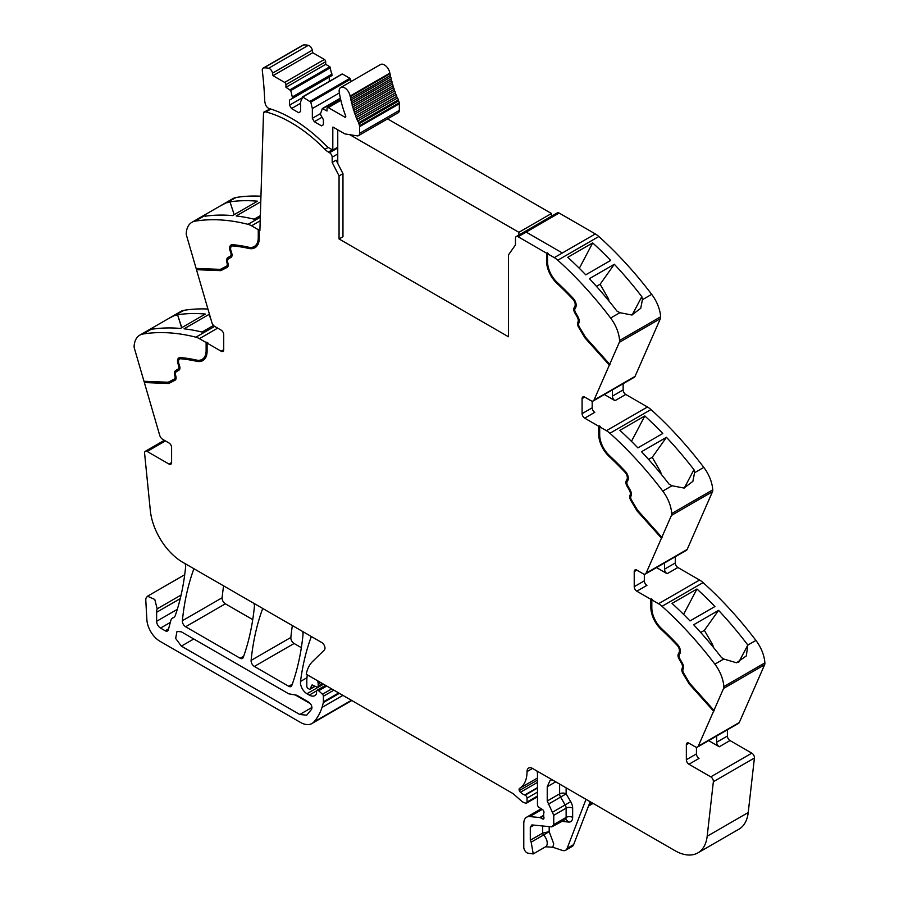 <?xml version="1.0" encoding="UTF-8"?>
<svg xmlns="http://www.w3.org/2000/svg" width="899" height="899" viewBox="0 0 899 899"><rect width="100%" height="100%" fill="white"/><g stroke="black" fill="none" stroke-linecap="round" stroke-linejoin="round"><path stroke-width="1.35" d="M547.558 253.754L554.278 257.631A18.429 10.642 60 0 1 557.785 260.216L598.835 236.516A18.429 10.642 60 0 0 595.329 233.931L562.347 252.979L595.329 233.931L559.144 213.041L526.151 232.088L562.347 252.979L526.151 232.088L559.144 213.041A3.686 2.124 60 0 0 557.301 212.861L516.251 236.561A3.686 2.124 60 0 1 518.094 236.74L546.581 253.192L548.21 253.383L547.558 253.754L547.558 261.755A19.351 11.17 -120 0 0 550.233 272.689A19.351 11.17 -120 0 0 557.211 282.432A249.72 144.177 -120 0 1 573.18 298.311A6.911 3.989 -120 0 1 575.731 307.379L574.978 308.807A3.686 2.124 -120 0 0 575.495 312.504L577.9 316.65A6.45 3.72 -120 0 1 578.956 322.786L578.72 323.404A3.686 2.124 -120 0 0 579.372 327L585.507 337.26L609.713 364.264L619.31 342.373L660.36 318.673L635.042 376.4A4.607 2.663 60 0 1 634.334 377.232L593.284 400.932A4.607 2.663 60 0 1 590.98 400.707L584.698 397.088A3.686 2.124 -120 0 0 582.855 396.909A3.686 2.124 -120 0 0 582.091 398.594L582.091 413.641A3.686 2.124 -120 0 0 584.698 418.147L594.801 412.326A3.686 2.124 -120 0 1 592.194 407.809L582.091 413.641M660.36 318.673A5.529 3.191 60 0 0 660.63 316.796A27.644 15.957 -120 0 0 651.685 294.344L642.425 299.693L641.819 296.648A276.442 159.606 -120 0 0 614.32 264.272L589.407 278.656A276.442 159.606 -120 0 1 616.894 311.032L619.894 312.706L610.635 318.044A276.442 159.606 -120 0 0 557.785 260.216M651.685 294.344A276.442 159.606 -120 0 0 651.629 294.276A276.442 159.606 -120 0 0 650.168 292.366A276.442 159.606 -120 0 0 644.729 285.433A276.442 159.606 -120 0 0 598.835 236.516M592.699 242.91A276.442 159.606 -120 0 1 610.679 260.429L585.755 274.824A276.442 159.606 -120 0 0 567.775 257.305L592.699 242.91L579.327 268.295M660.63 316.796L619.58 340.496A27.644 15.957 -120 0 0 610.635 318.044M642.425 299.693L640.74 308.312L631.907 315.01L619.894 312.706M619.58 340.496A5.529 3.191 60 0 1 619.31 342.373M593.284 400.932A4.607 2.663 60 0 0 593.992 400.1L609.713 364.264M623.142 383.693L623.142 389.941A3.686 2.124 60 0 0 625.749 394.459L647.46 406.989A18.429 10.642 60 0 1 650.966 409.562A276.442 159.606 -120 0 1 696.86 458.479A276.442 159.606 -120 0 1 702.299 465.424A276.442 159.606 -120 0 1 703.805 467.401L694.556 472.739L693.949 469.694A276.442 159.606 -120 0 0 666.451 437.319L641.526 451.714A276.442 159.606 -120 0 1 669.025 484.089L672.014 485.752L662.754 491.09A276.442 159.606 -120 0 0 609.915 433.262L650.966 409.562M604.375 394.526L615.006 400.662A3.686 2.124 60 0 1 612.399 396.144L612.399 389.896M598.712 426.238L599.363 425.868L599.363 433.869L598.712 434.239L598.712 426.238L584.698 418.147M609.915 433.262A18.429 10.642 60 0 0 606.409 430.688L599.689 426.8L600.341 426.429L599.363 425.868M644.819 415.967A276.442 159.606 -120 0 1 662.799 433.475L637.874 447.871A276.442 159.606 -120 0 0 619.905 430.351L644.819 415.967L631.458 441.353M703.805 467.401A27.644 15.957 -120 0 1 712.761 489.843L671.71 513.543A27.644 15.957 -120 0 0 662.754 491.09M694.556 472.739L692.871 481.358L684.038 488.056L672.014 485.752M671.71 513.543A5.529 3.191 60 0 1 671.429 515.419L712.48 491.719L687.173 549.446A4.607 2.663 60 0 1 686.454 550.289L645.403 573.989A4.607 2.663 60 0 1 643.1 573.753L636.829 570.135A3.686 2.124 -120 0 0 634.986 569.955A3.686 2.124 -120 0 0 634.222 571.64L634.222 586.687A3.686 2.124 -120 0 0 636.829 591.205L646.932 585.373A3.686 2.124 -120 0 1 644.325 580.855L634.222 586.687M712.761 489.843A5.529 3.191 60 0 1 712.48 491.719M645.403 573.989A4.607 2.663 60 0 0 646.123 573.146L671.429 515.419M675.273 556.739L675.273 562.988A3.686 2.124 60 0 0 677.88 567.505L699.579 580.035A18.429 10.642 60 0 1 703.085 582.608A276.442 159.606 -120 0 1 748.991 631.525A276.442 159.606 -120 0 1 754.43 638.47A276.442 159.606 -120 0 1 755.879 640.38A276.442 159.606 -120 0 1 755.935 640.448L747.822 645.033A276.442 159.606 -120 0 0 746.361 643.122A276.442 159.606 -120 0 0 718.582 610.365L693.657 624.76A276.442 159.606 -120 0 1 721.436 657.506L723.751 659.023L714.885 664.147A276.442 159.606 -120 0 0 662.035 606.308L703.085 582.608M656.506 567.572L667.125 573.708A3.686 2.124 60 0 1 664.518 569.191L664.518 562.943M650.842 599.285L651.494 598.914L651.494 606.915L650.842 607.286L650.842 599.285L636.829 591.205M662.035 606.308A18.429 10.642 60 0 0 658.529 603.735L651.82 599.858L652.472 599.476L651.494 598.914M696.95 589.014A276.442 159.606 -120 0 1 714.93 606.533L690.005 620.917A276.442 159.606 -120 0 0 672.025 603.398L696.95 589.014L683.577 614.399M755.935 640.448A27.644 15.957 -120 0 1 764.88 662.889L723.83 686.589A27.644 15.957 -120 0 0 714.885 664.147M747.844 645.122L746.305 655.922L736.539 662.788L723.751 659.023M723.83 686.589A5.529 3.191 60 0 1 723.56 688.465L764.611 664.766L739.304 722.493A4.607 2.663 60 0 1 738.585 723.335L697.534 747.035A4.607 2.663 60 0 1 695.23 746.799L688.96 743.181A3.686 2.124 -120 0 0 687.117 743.001A3.686 2.124 -120 0 0 686.353 744.687L686.353 759.734A3.686 2.124 -120 0 0 688.96 764.251L710.772 776.848A3.686 2.124 60 0 1 713.356 781.714L707.176 836.239A46.074 26.599 60 0 1 697.882 852.881A46.074 26.599 60 0 1 674.846 850.6L532.579 768.465A8.293 4.787 60 0 0 530.646 767.735A7.743 4.473 -120 0 0 528.646 768.049A7.743 4.473 -120 0 0 527.039 771.589A36.859 21.284 -120 0 1 519.6 788.344A2.528 1.461 -120 0 0 519.296 790.592A2.562 1.472 -120 0 0 520.42 792.255A14.822 8.552 -120 0 0 524.701 794.997L525.162 795.177A2.304 1.326 -120 0 1 527.039 798.121L527.039 802.032A2.304 1.326 -120 0 1 526.556 803.088A2.304 1.326 -120 0 1 525.836 803.155L524.656 802.841A9.271 5.36 -120 0 1 521.285 800.885L513.947 794.379A9.237 5.338 -120 0 0 512.261 793.154L306.233 674.205A50.681 29.262 -120 0 1 312.582 661.507L324.337 650.033A4.607 2.663 60 0 0 324.64 646.269A4.607 2.663 60 0 0 321.73 642.515L182.654 562.223A46.074 26.599 -120 0 1 150.324 510.52L144.593 453.343A3.686 2.124 60 0 1 145.335 451.276A3.686 2.124 60 0 1 147.178 451.455L168.99 464.053A3.686 2.124 -120 0 0 170.832 464.232A3.686 2.124 -120 0 0 171.597 462.547L171.597 447.5A3.686 2.124 -120 0 0 168.99 442.982L162.719 439.364A4.607 2.663 60 0 1 159.696 435.262L144.357 382.547L144.761 381.322M764.88 662.889A5.529 3.191 60 0 1 764.611 664.766M679.093 652.483L679.745 652.112A5.529 3.191 -120 0 0 677.711 644.864L677.059 645.235A5.529 3.191 -120 0 1 679.093 652.483L678.352 653.91A5.068 2.922 -120 0 0 679.06 659.001L681.453 663.147A5.068 2.922 -120 0 1 682.285 667.968L682.049 668.586A5.068 2.922 -120 0 0 682.948 673.52L689.207 683.982L713.604 711.188L723.56 688.465M713.604 711.188L698.253 746.192A4.607 2.663 60 0 1 697.534 747.035M708.637 740.619L719.256 746.754A3.686 2.124 60 0 1 716.649 742.237L716.649 736M727.403 729.786L727.403 736.034A3.686 2.124 60 0 0 730.01 740.551L751.822 753.148A3.686 2.124 60 0 1 754.407 758.014L748.226 812.539A46.074 26.599 60 0 1 738.933 829.181L697.882 852.881M588.497 806.055L592.542 803.728A4.607 2.663 -120 0 0 592.992 803.346M590.171 801.717L573.641 844.622A9.215 5.315 -120 0 1 572.124 846.487L565.606 850.252A9.215 5.315 -120 0 1 562.358 850.42L552.795 847.24L545.614 846.768A7.833 4.517 -120 0 0 547.221 843.588A7.833 4.517 -120 0 0 543.547 835.014L531.163 842.161L533.242 853.915L527.713 853.14A4.607 2.663 60 0 1 523.78 847.184L523.78 823.506A13.822 7.979 60 0 1 526.645 817.18A13.822 7.979 60 0 1 529.814 816.562L539.805 817.551A2.304 1.326 60 0 1 540.434 817.764L542.355 818.877A2.304 1.326 60 0 0 543.502 818.989A2.304 1.326 60 0 0 543.873 817.202A4.607 2.663 60 0 1 543.659 815.719L543.659 814.134A4.607 2.663 60 0 1 543.873 812.91A2.304 1.326 60 0 0 542.412 809.505L539.029 807.403A2.304 1.326 60 0 1 537.467 804.616L537.467 773.545A4.607 2.663 -120 0 0 536.815 770.915L536.815 770.915M317.988 680.993L317.988 680.993A2.764 1.596 -120 0 0 317.999 682.532A4.607 2.663 60 0 1 318.201 683.959L320.673 682.532M322.438 683.555L318.201 686.004L318.201 683.959M318.201 686.004A2.304 1.326 60 0 1 317.729 687.061A2.304 1.326 60 0 1 316.718 687.016L312.852 685.173A2.304 1.326 60 0 0 311.841 685.139A2.304 1.326 60 0 0 311.425 685.735L312.571 685.072M314.841 686.128L310.672 688.533L311.425 685.735M310.672 688.533A2.304 1.326 60 0 1 310.245 689.14A2.304 1.326 60 0 1 309.099 689.016L308.11 688.454A1.843 1.068 60 0 1 306.806 686.195L306.806 681.363A50.681 29.262 -120 0 1 307.301 674.812L307.301 674.812M311.492 636.604L311.492 636.604A4.607 2.663 -120 0 0 311.02 637.357A322.516 186.205 60 0 0 300.513 681.442L306.952 677.734M338.721 692.949L323.404 701.793L323.404 696.219A1.843 1.068 60 0 0 322.471 694.242L318.651 690.724A2.304 1.326 60 0 0 317.032 690.263A2.304 1.326 60 0 0 316.56 691.32L316.56 693.23A2.304 1.326 60 0 1 316.403 693.938A11.069 6.394 60 0 1 314.83 695.635A11.069 6.394 60 0 1 309.301 695.084L306.964 693.736A9.215 5.315 60 0 1 300.513 681.442M323.404 701.793A4.619 2.663 60 0 1 323.314 702.58A87.563 50.546 60 0 1 322.325 706.412A87.563 50.546 60 0 1 321.999 707.457L342.912 695.376M181.092 595.037L157.179 608.837L154.785 599.464L147.503 596.206L146.121 597.936A8.293 4.787 -120 0 0 145.795 600.453L146.874 619.681A18.429 10.642 -120 0 0 159.876 641.234L300.412 722.38A23.037 13.305 -120 0 0 311.931 723.526A23.037 13.305 -120 0 0 313.796 722.021A87.54 50.546 -120 0 0 321.999 707.457M311.931 723.526L351.678 700.579A23.037 13.305 -120 0 0 351.801 700.501M157.179 608.837A13.822 7.979 -120 0 0 156.617 612.286L156.617 621.299A5.529 3.191 -120 0 0 160.528 628.075L165.191 630.772A4.607 2.663 -120 0 0 167.495 630.997A4.607 2.663 -120 0 0 168.338 629.794L170.844 620.467A9.215 5.315 -120 0 1 172.529 618.062A9.215 5.315 -120 0 1 173.08 617.815A9.675 5.585 -120 0 0 173.664 617.546A9.675 5.585 -120 0 0 175.271 615.568A9.675 5.585 -120 0 0 175.327 615.41A322.516 186.205 60 0 0 185.643 566.606A4.607 2.663 -120 0 0 185.003 563.583L185.003 563.583M214.647 326.382L195.915 337.192A276.442 159.606 -120 0 0 143.065 334.001A27.644 15.957 -120 0 0 139.783 335.158A27.644 15.957 -120 0 0 134.12 346.126A5.529 3.191 60 0 0 134.389 348.318L143.986 381.288L168.192 382.232L174.327 379.052A3.686 2.124 -120 0 0 174.372 379.018A3.686 2.124 -120 0 0 174.979 376.22L174.743 375.321A6.45 3.72 -120 0 1 175.799 370.41L178.193 369.028A3.686 2.124 -120 0 0 178.721 365.927L177.968 363.646A6.911 3.989 -120 0 1 178.946 357.824A6.911 3.989 -120 0 1 180.519 357.521A249.72 144.177 -120 0 1 196.476 360.072A19.351 11.17 -120 0 0 202.129 359.398A19.351 11.17 -120 0 0 206.129 350.543L206.129 342.541L199.421 338.665L217.659 328.135M207.927 309.031A276.442 159.606 -120 0 0 184.115 310.301A27.644 15.957 -120 0 0 180.834 311.459L153.482 327.258L152.268 328.54L152.639 329.113A276.442 159.606 -120 0 1 180.418 328.45L205.343 314.054A276.442 159.606 -120 0 0 177.564 314.729L181.632 327.742M184.115 310.301L167.135 319.37M174.856 315.65L177.395 314.819M213.535 325.427L202.05 332.057A276.442 159.606 -120 0 0 184.07 328.82L208.995 314.425A276.442 159.606 -120 0 1 209.523 314.493M195.915 337.192A18.429 10.642 60 0 1 199.421 338.665M179.98 358.87A5.529 3.191 -120 0 1 180.283 358.645A5.529 3.191 -120 0 1 181.542 358.398A248.338 143.379 -120 0 1 197.42 360.937L196.769 361.308A20.733 11.968 -120 0 0 202.814 360.6A20.733 11.968 -120 0 0 207.107 351.104L207.107 343.103L207.759 342.733L206.129 342.541M207.107 343.103L221.12 351.194A3.686 2.124 -120 0 0 222.963 351.374A3.686 2.124 -120 0 0 223.727 349.689L223.727 334.642A3.686 2.124 -120 0 0 221.12 330.124L214.85 326.506A4.607 2.663 60 0 1 211.827 322.404L196.476 269.689L196.881 268.464M196.117 268.43L186.52 235.459A5.529 3.191 60 0 1 186.239 233.268A27.644 15.957 -120 0 1 191.914 222.3A27.644 15.957 -120 0 1 195.195 221.143A276.442 159.606 60 0 1 248.034 224.334A18.429 10.642 60 0 1 251.54 225.806L258.26 229.683L258.26 237.684A19.351 11.17 -120 0 1 254.248 246.54A19.351 11.17 -120 0 1 248.607 247.214A249.72 144.177 -120 0 0 232.639 244.663A6.911 3.989 -120 0 0 231.065 244.966A6.911 3.989 -120 0 0 230.099 250.787L230.841 253.069A3.686 2.124 -120 0 1 230.324 256.17L227.93 257.552A6.45 3.72 -120 0 0 226.874 262.463L227.11 263.362A3.686 2.124 -120 0 1 226.503 266.16A3.686 2.124 -120 0 1 226.447 266.194L220.311 269.374L196.117 268.43M260.957 196.218A276.442 159.606 60 0 0 243.191 196.555A276.442 159.606 60 0 0 237.752 197.218A276.442 159.606 60 0 0 236.291 197.443A276.442 159.606 60 0 1 236.291 197.443A27.644 15.957 -120 0 0 232.965 198.6L205.59 214.4L204.388 215.681L205.051 216.221A276.442 159.606 60 0 1 232.549 215.591L257.474 201.196A276.442 159.606 60 0 0 229.975 201.826L234.178 214.647M236.246 197.443L219.266 206.5M226.986 202.792L229.975 201.826M260.777 201.769L236.19 215.962A276.442 159.606 60 0 1 254.181 219.199L260.35 215.636M254.574 246.348A19.351 11.17 -120 0 0 254.9 246.169A19.351 11.17 -120 0 0 258.912 237.314L258.912 229.312L258.26 229.683M258.912 229.312L259.89 230.627L263.531 112.296L270.105 108.959M516.251 236.561A3.686 2.124 60 0 0 515.487 238.235L515.453 244.944L508.463 254.889L508.463 336.765L339.058 238.954L342.969 236.695L342.969 173.631L336.091 160.191L332.181 162.449L339.058 175.889L342.969 173.631M194.083 568.82L194.083 568.82A4.607 2.663 -120 0 0 193.611 569.573A322.516 186.205 60 0 0 182.373 620.715A4.607 2.663 60 0 0 185.61 626.76L225.357 603.802A4.607 2.663 60 0 1 222.12 597.768A322.516 186.205 60 0 1 223.604 585.867M185.61 626.76L240.145 658.237L243.685 656.203M225.357 603.802L252.743 619.625M253.799 603.296L253.799 603.296A4.607 2.663 -120 0 1 254.428 606.331A322.516 186.205 60 0 1 243.224 657.484A4.607 2.663 60 0 1 242.449 658.473A4.607 2.663 60 0 1 240.145 658.237M262.89 608.544L262.89 608.544A4.607 2.663 -120 0 0 262.418 609.297A322.516 186.205 60 0 0 251.113 660.394A4.607 2.663 60 0 0 254.35 666.44L288.725 686.285L292.265 684.24M254.35 666.44L294.097 643.493L301.345 647.685M302.412 631.368L302.412 631.368A4.607 2.663 -120 0 1 303.042 634.402A322.516 186.205 60 0 1 291.804 685.532A4.607 2.663 60 0 1 291.029 686.51A4.607 2.663 60 0 1 288.725 686.285M294.097 643.493A4.607 2.663 60 0 1 290.86 637.447A322.516 186.205 60 0 1 292.355 625.558M609.994 364.724L585.597 337.507L579.349 327.045A5.068 2.922 -120 0 1 578.45 322.112L578.686 321.494A5.068 2.922 -120 0 0 577.855 316.673L575.461 312.526A5.068 2.922 -120 0 1 574.742 307.436L575.495 306.02A5.529 3.191 -120 0 0 573.461 298.76A248.338 143.379 -120 0 0 557.582 282.971A20.733 11.968 -120 0 1 547.233 260.822L547.233 252.821M547.233 260.822L546.581 261.193L546.581 253.192M632.177 314.953L641.819 296.648M596.464 286.376L600.105 284.264L614.32 264.272M600.105 284.264L608.23 298.333A2.764 1.596 60 0 1 608.78 299.873L608.926 300.985M578.686 321.494L577.799 322.494A5.068 2.922 -120 0 0 578.698 327.427L584.946 337.889L585.597 337.507M584.946 337.889L609.342 365.106M592.194 401.134L592.194 407.809M599.689 426.8L599.689 434.801A19.351 11.17 -120 0 0 602.364 445.735A19.351 11.17 -120 0 0 609.342 455.478A249.72 144.177 -120 0 1 625.311 471.368A6.911 3.989 -120 0 1 627.85 480.426L627.109 481.853A3.686 2.124 -120 0 0 627.626 485.55L630.019 489.697A6.45 3.72 -120 0 1 631.087 495.832L630.84 496.45A3.686 2.124 -120 0 0 631.503 500.046L637.638 510.306L661.833 537.31M599.363 433.869A20.733 11.968 -120 0 0 609.702 456.018L609.05 456.389A248.338 143.379 -120 0 1 624.929 472.189A5.529 3.191 -120 0 1 626.974 479.437L626.221 480.864A5.068 2.922 -120 0 0 626.94 485.943L629.334 490.101A5.068 2.922 -120 0 1 630.165 494.922L629.929 495.54A5.068 2.922 -120 0 0 630.828 500.473L637.076 510.935L637.728 510.553L631.48 500.102A5.068 2.922 -120 0 1 630.581 495.158L629.929 495.54M626.974 479.437L627.626 479.066A5.529 3.191 -120 0 0 625.58 471.818A248.338 143.379 -120 0 0 609.702 456.018M627.626 479.066L626.873 480.482A5.068 2.922 -120 0 0 627.592 485.572L629.985 489.719L629.334 490.101M630.165 494.922L630.817 494.54A5.068 2.922 -120 0 0 629.985 489.719M630.817 494.54L630.581 495.158M662.125 537.771L637.728 510.553M648.584 459.423L652.236 457.31L666.451 437.319M652.236 457.31L660.36 471.391A2.764 1.596 60 0 1 660.9 472.919L661.057 474.031M684.308 488.011L693.949 469.694M637.076 510.935L661.473 538.153M644.325 574.191L644.325 580.855M651.82 599.858L651.82 607.859A19.351 11.17 -120 0 0 654.494 618.782A19.351 11.17 -120 0 0 661.473 628.525A249.72 144.177 -120 0 1 677.43 644.414A6.911 3.989 -120 0 1 679.981 653.472L679.228 654.899A3.686 2.124 -120 0 0 679.756 658.596L682.15 662.743A6.45 3.72 -120 0 1 683.206 668.878L682.97 669.497A3.686 2.124 -120 0 0 683.622 673.093L689.758 683.352L713.963 710.356M651.494 606.915A20.733 11.968 -120 0 0 661.833 629.064L661.181 629.435A248.338 143.379 -120 0 1 677.059 645.235M677.711 644.864A248.338 143.379 -120 0 0 661.833 629.064M679.745 652.112L679.003 653.528A5.068 2.922 -120 0 0 679.711 658.619L682.105 662.765L681.453 663.147M682.285 667.968L682.937 667.586A5.068 2.922 -120 0 0 682.105 662.765M682.937 667.586L682.701 668.204A5.068 2.922 -120 0 0 683.6 673.149L689.859 683.6L714.256 710.806M700.714 632.469L704.366 630.368L718.582 610.365M704.366 630.368L712.491 644.437A2.764 1.596 60 0 1 713.031 645.965L713.177 647.078M738.675 662.406L747.822 645.033M696.444 747.238L696.444 753.901A3.686 2.124 -120 0 0 699.051 758.419L688.96 764.251M531.163 842.161L530.298 840.25L530.298 827.271L532.309 824.956L551.739 826.878L553.75 824.563L553.75 815.303L547.233 801.009L547.233 786.715L550.098 780.388L552.132 779.759M531.253 825.158L532.309 824.956M561.954 821.383L568.629 822.046L565.819 819.337L551.739 826.878M565.606 850.252A9.215 5.315 -120 0 0 567.123 848.386L586.024 799.323M181.373 631.828L288.725 693.814L296.794 695.23L308.705 702.119C311.436 704.288 312.403 706.681 311.593 709.289L306.694 715.177L299.783 714.491L181.373 646.134L175.653 638.414L177.002 631.401L181.373 631.828M175.125 380.176L168.742 383.502L145.009 382.176M168.742 383.502L144.357 382.547M197.42 360.937A20.733 11.968 -120 0 0 203.14 360.398M206.781 342.171L206.781 350.172L206.129 350.543M202.444 359.207A19.351 11.17 -120 0 0 202.781 359.027A19.351 11.17 -120 0 0 206.781 350.172M179.283 357.667A6.911 3.989 -120 0 0 178.811 358.173A6.911 3.989 -120 0 0 178.62 363.263L179.373 365.556L178.721 365.927M174.417 378.996L174.979 378.67A3.686 2.124 -120 0 0 175.024 378.648A3.686 2.124 -120 0 0 175.631 375.838L175.395 374.95A6.45 3.72 -120 0 1 176.451 370.028L178.845 368.646A3.686 2.124 -120 0 0 179.373 365.556M175.283 380.075L169.394 383.12M181.789 327.652L177.564 314.729M213.333 325.55L213.074 324.876M210.995 319.55L208.995 314.425M227.256 267.318L220.873 270.644L197.128 269.318M220.873 270.644L196.476 269.689M231.414 244.809A6.911 3.989 -120 0 0 230.942 245.315A6.911 3.989 -120 0 0 230.751 250.405L231.493 252.698L230.841 253.069M226.548 266.138L227.099 265.812A3.686 2.124 -120 0 0 227.155 265.789A3.686 2.124 -120 0 0 227.762 262.98L227.526 262.092A6.45 3.72 -120 0 1 228.582 257.17L230.976 255.788A3.686 2.124 -120 0 0 231.493 252.698M227.413 267.217L221.525 270.262M255.26 247.54A20.733 11.968 -120 0 1 249.551 248.079A248.338 143.379 -120 0 0 233.673 245.539A5.529 3.191 -120 0 0 232.414 245.787A5.529 3.191 -120 0 0 232.099 246.011M249.551 248.079L248.899 248.45A20.733 11.968 -120 0 0 254.945 247.742A20.733 11.968 -120 0 0 259.238 238.246L259.238 230.245M339.058 175.889L339.058 238.954M546.581 261.193A20.733 11.968 -120 0 0 556.931 283.342A248.338 143.379 -120 0 1 572.809 299.142A5.529 3.191 -120 0 1 574.843 306.39L574.09 307.818A5.068 2.922 -120 0 0 574.809 312.897L577.203 317.044A5.068 2.922 -120 0 1 578.035 321.876M263.531 112.296L264.182 112.701A3.686 2.124 60 0 1 264.755 112.049A3.686 2.124 60 0 1 265.913 111.937L270.891 109.071M248.899 248.45A248.338 143.379 -120 0 0 233.021 245.921A5.529 3.191 -120 0 0 231.762 246.169A5.529 3.191 -120 0 0 230.976 250.821L231.728 253.102A5.068 2.922 -120 0 1 231.021 257.361L228.616 258.743A5.068 2.922 -120 0 0 227.784 262.609L228.02 263.508A5.068 2.922 -120 0 1 227.189 267.363A5.068 2.922 -120 0 1 227.121 267.396M196.769 361.308A248.338 143.379 -120 0 0 180.89 358.78A5.529 3.191 -120 0 0 179.631 359.027A5.529 3.191 -120 0 0 178.856 363.679L179.598 365.96A5.068 2.922 -120 0 1 178.89 370.219L176.496 371.602A5.068 2.922 -120 0 0 175.665 375.467L175.901 376.366A5.068 2.922 -120 0 1 175.069 380.221A5.068 2.922 -120 0 1 175.002 380.255M689.207 683.982L689.859 683.6M650.842 607.286A20.733 11.968 -120 0 0 661.181 629.435M598.712 434.239A20.733 11.968 -120 0 0 609.05 456.389M542.681 825.979L542.681 833.103A1.843 1.068 -120 0 0 543.547 835.014L549.188 831.642L542.681 833.103L530.298 840.25M295.029 694.815L310.481 703.737M178.845 368.646L178.193 369.028M176.451 370.028L175.799 370.41L176.451 370.028M230.976 255.788L230.324 256.17M228.582 257.17L227.93 257.552L228.582 257.17M332.181 162.449L332.158 157.213A3.686 2.124 60 0 1 332.158 157.213L337.754 153.976M328.236 147.402L324.921 149.313A13.822 7.979 -120 0 0 328.382 152.043L329.551 152.718A3.686 2.124 60 0 1 332.158 157.201M324.921 149.313A135.457 78.202 -120 0 0 265.913 111.937M314.302 121.713L312.346 118.331L312.346 108.554L310.796 102.16L302.783 97.013L300.614 101.778L300.614 111.555L298.659 112.69L291.49 108.554L289.534 105.161L289.534 100.081L292.31 98.485L292.31 96.98L290.759 90.585L285.949 87.293L285.949 84.663A1.843 1.068 -120 0 0 284.646 82.405L273.004 75.673L272.543 73.145A4.371 2.517 -120 0 0 268.599 68.268A36.623 21.138 -120 0 0 263.868 67.897A4.371 2.517 -120 0 0 263.182 68.099A4.371 2.517 -120 0 0 262.306 70.639A350.396 202.309 -120 0 1 264.722 100.677A7.844 4.529 -120 0 0 265.036 102.711A7.844 4.529 -120 0 0 265.126 103.014A4.607 2.663 -120 0 0 269.127 108.521A135.457 78.213 -120 0 1 272.768 109.689A135.457 78.202 -120 0 1 325.573 145.177A13.822 7.979 -120 0 0 329.034 147.908L332.81 150.077L332.81 127.13A1.382 0.798 -120 0 1 333.349 127.253L344.351 133.603A4.371 2.517 -120 0 0 345.407 133.996L357.218 135.861A5.068 2.922 -120 0 0 358.532 135.648A5.068 2.922 -120 0 0 359.578 133.333L359.578 126.692A5.068 2.922 -120 0 0 359.499 125.759A5.079 2.933 -120 0 0 358.892 123.86A73.257 42.298 -120 0 1 358.443 122.871A1.382 0.798 -120 0 0 357.622 121.017A73.257 42.298 -120 0 1 356.937 119.398A1.382 0.798 -120 0 0 356.184 117.533A73.257 42.298 -120 0 1 355.554 115.904A1.382 0.798 -120 0 0 354.858 114.038A73.257 42.298 -120 0 1 354.285 112.397A1.382 0.798 -120 0 0 353.667 110.532A73.257 42.298 -120 0 1 353.161 108.903A1.382 0.798 -120 0 0 352.599 107.037A73.257 42.298 -120 0 1 352.15 105.408A1.382 0.798 -120 0 0 351.666 103.554A73.257 42.298 -120 0 1 351.284 101.947A1.382 0.798 -120 0 0 350.868 100.104A73.257 42.298 -120 0 1 350.543 98.508A1.382 0.798 -120 0 0 350.205 96.687A73.257 42.298 -120 0 1 350.104 96.058A7.833 4.517 -120 0 0 346.261 89.046A7.833 4.517 -120 0 0 340.766 87.484A7.833 4.517 -120 0 0 339.271 92.485A88.922 51.333 -120 0 0 345.654 115.949A1.382 0.798 -120 0 1 345.486 117.196A1.382 0.798 -120 0 1 344.8 117.128L328.304 107.61A1.843 1.068 -120 0 0 327.382 107.52A1.843 1.068 -120 0 0 327 108.363L327 110.993L322.359 108.532L320.651 113.341L320.651 114.847L323.415 119.646L323.415 124.725L321.46 125.849L314.302 121.713L322.033 117.252M285.949 87.293L325.696 64.346L325.696 61.716A1.843 1.068 -120 0 0 324.393 59.458L312.74 52.726L312.29 50.198A4.371 2.517 -120 0 0 308.346 45.321A36.623 21.138 -120 0 0 303.615 44.95A4.371 2.517 -120 0 0 302.929 45.152L263.182 68.099M325.696 64.346L329.888 66.762L290.141 89.709M292.31 98.485L332.057 75.538L329.888 66.762M329.281 81.393L329.281 77.134L289.534 100.081M302.783 97.013L341.912 74.224M342.53 74.066L349.925 78.337L310.177 101.284M310.796 102.16L350.543 79.213L349.925 78.337M350.543 79.213L351.104 81.517M358.532 135.648L398.279 112.701A5.068 2.922 -120 0 0 399.325 110.386L399.325 103.745A5.068 2.922 -120 0 0 399.246 102.812A5.079 2.933 -120 0 0 398.639 100.902A73.257 42.298 -120 0 1 398.19 99.924A1.382 0.798 -120 0 0 397.369 98.07A73.257 42.298 -120 0 1 396.684 96.451A1.382 0.798 -120 0 0 395.931 94.586A73.257 42.298 -120 0 1 395.302 92.957A1.382 0.798 -120 0 0 394.605 91.091A73.257 42.298 -120 0 1 394.032 89.45A1.382 0.798 -120 0 0 393.414 87.585A73.257 42.298 -120 0 1 392.897 85.956A1.382 0.798 -120 0 0 392.346 84.09A73.257 42.298 -120 0 1 391.897 82.461A1.382 0.798 -120 0 0 391.413 80.607A73.257 42.298 -120 0 1 391.031 79A1.382 0.798 -120 0 0 390.616 77.157A73.257 42.298 -120 0 1 390.29 75.561A1.382 0.798 -120 0 0 389.952 73.74A73.257 42.298 -120 0 1 389.851 73.111A7.833 4.517 -120 0 0 386.008 66.099A7.833 4.517 -120 0 0 380.513 64.537L340.766 87.484M398.19 99.924L358.443 122.871M397.369 98.07L357.622 121.017M396.684 96.451L356.937 119.398M395.931 94.586L356.184 117.533M395.302 92.957L355.554 115.904M394.605 91.091L354.858 114.038M394.032 89.45L354.285 112.397M393.414 87.585L353.667 110.532M392.897 85.956L353.161 108.903M392.346 84.09L352.599 107.037M391.897 82.461L352.15 105.408M391.413 80.607L351.666 103.554M391.031 79L351.284 101.947M390.616 77.157L350.868 100.104M390.29 75.561L350.543 98.508M389.952 73.74L350.205 96.687M312.346 118.331L320.651 113.532M312.346 108.554L339.35 92.957M291.49 108.554L300.614 103.284M289.534 105.161L301.873 98.047M292.31 96.98L332.057 74.033M273.004 75.673L312.74 52.726M332.81 150.077L337.754 147.222M518.892 235.032L518.892 232.313L551.469 213.501L387.581 118.882M551.469 213.501L551.469 216.221M518.892 232.313L349.801 134.693M337.754 129.793L337.754 163.449M566.134 787.839L566.134 793.862A4.607 2.663 0 0 0 559.616 793.862L547.233 801.009M554.278 257.631L562.347 252.979M593.992 400.1L635.042 376.4M612.399 396.144L623.142 389.941M615.006 400.662L625.749 394.459M606.409 430.688L647.46 406.989M646.123 573.146L687.173 549.446M664.518 569.191L675.273 562.988M667.125 573.708L677.88 567.505M658.529 603.735L699.579 580.035M698.253 746.192L739.304 722.493M716.649 742.237L727.403 736.034M719.256 746.754L730.01 740.551M710.772 776.848L751.822 753.148M713.356 781.714L754.407 758.014M707.176 836.239L748.226 812.539M589.272 804.054L591.744 802.627M529.814 816.562L542.232 809.392M543.659 815.326L539.805 817.551M540.434 817.764L543.659 815.899M543.985 817.933L542.355 818.877M532.511 768.431L527.039 771.589M537.467 778.028L519.6 788.344M537.467 780.096L519.296 790.592M537.467 782.411L520.42 792.255M537.467 787.625L524.701 794.997M537.467 788.075L525.162 795.177M537.467 792.098L527.039 798.121M537.467 796.008L527.039 802.032M319.336 681.768L317.999 682.532M311.908 636.852L311.02 637.357M306.964 693.736L323.516 684.184M316.617 690.859L309.301 695.084M318.651 690.724L326.753 686.049M322.471 694.242L331.697 688.904M323.404 696.219L333.877 690.162M323.314 702.58L339.361 693.32M351.43 700.299L313.796 722.021M180.238 598.655L156.617 612.286M156.617 621.299L177.294 609.365M170.316 622.423L160.528 628.075M165.191 630.772L168.607 628.794M174.192 617.175L173.08 617.815M147.178 451.455L165.427 440.926M171.597 462.547L168.99 464.053M152.324 328.663L143.065 334.001M223.727 349.689L221.12 351.194M204.444 215.805L195.195 221.143M248.034 224.334L260.305 217.255M251.54 225.806L260.193 220.806M518.094 236.74L526.151 232.088M182.373 620.715L222.12 597.768M194.499 569.056L193.611 569.573M263.295 608.78L262.418 609.297M251.113 660.394L290.86 637.447M584.698 397.088L582.091 398.594M636.829 570.135L634.222 571.64M710.345 707.569L710.997 707.187M688.96 743.181L686.353 744.687M696.444 753.901L686.353 759.734M555.706 781.827L547.233 786.715M573.641 844.622L567.123 848.386M568.629 822.046A9.215 5.315 -120 0 0 572.652 817.416L572.652 808.156A9.215 5.315 -120 0 0 570.696 801.65L566.134 793.862L548.21 804.257M549.188 826.619L549.188 831.642L553.739 843.835L552.795 847.24M258.912 237.314L258.26 237.684M557.582 282.971L556.931 283.342M573.461 298.76L572.809 299.142M575.495 306.02L574.843 306.39M574.742 307.436L574.09 307.818M575.461 312.526L574.809 312.897M577.855 316.673L577.203 317.044M578.45 322.112L577.799 322.494M579.349 327.045L578.698 327.427M233.673 245.539L233.021 245.921M181.542 358.398L180.89 358.78M682.948 673.52L683.6 673.149M682.701 668.204L682.049 668.586M679.06 659.001L679.711 658.619M679.003 653.528L678.352 653.91M630.828 500.473L631.48 500.102M626.94 485.943L627.592 485.572M626.873 480.482L626.221 480.864M625.58 471.818L624.929 472.189M607.23 298.918L608.23 298.333M659.36 471.964L660.36 471.391M711.48 645.01L712.491 644.437M559.616 784.074L559.616 793.862A4.607 2.663 -120 0 0 559.875 795.469A4.607 2.663 -120 0 0 560.594 797.11L565.156 804.908L552.773 812.055M572.652 808.156A4.607 2.663 -0 0 0 566.134 808.156L553.75 815.303M565.179 819.528A4.607 2.663 -120 0 0 566.134 817.416L566.134 808.156A4.607 2.663 -120 0 0 565.156 804.908L570.696 801.65M572.652 817.416A4.607 2.663 0 0 0 566.134 817.416L553.75 824.563M534.017 825.125L530.298 827.271M193.757 638.987L181.373 646.134M311.953 707.457L299.783 714.491M178.62 363.263L177.968 363.646M175.395 374.95L174.743 375.321M175.631 375.838L174.979 376.22M230.751 250.405L230.099 250.787M227.526 262.092L226.874 262.463M227.762 262.98L227.11 263.362M332.293 149.785L328.382 152.043M337.754 147.975L329.551 152.718M399.325 110.386L359.578 133.333M359.578 126.692L399.325 103.745M399.246 102.812L359.499 125.759M398.639 100.902L358.892 123.86M389.851 73.111L350.104 96.058M345.778 116.567L344.8 117.128M328.304 107.61L340.867 100.351M322.82 108.577L340.429 98.407M290.759 90.585L330.506 67.639M285.949 84.663L325.696 61.716M324.393 59.458L284.646 82.405M272.543 73.145L312.29 50.198M308.346 45.321L268.599 68.268M303.615 44.95L263.868 67.897M526.645 817.18L541.22 808.763M537.467 796.795L526.556 803.088M317.729 687.061L323.112 683.948M310.245 689.14L315.178 686.285M317.032 690.263L325.539 685.353M184.7 574.731L147.503 596.206M174.384 616.995L172.529 618.062M145.335 451.276L164.348 440.296M153.482 327.258L139.783 335.158M205.59 214.4L191.914 222.3M545.614 846.768L533.354 853.848M264.755 112.049L270.262 108.869M232.414 245.787L231.762 246.169M180.283 358.645L179.631 359.027M202.781 359.027L202.129 359.398M175.024 378.648L174.372 379.018M254.9 246.169L254.248 246.54M227.155 265.789L226.503 266.16M340.743 99.8L327.382 107.52M340.361 98.137L322.359 108.532M342.07 74.021L302.322 96.968"/></g></svg>
